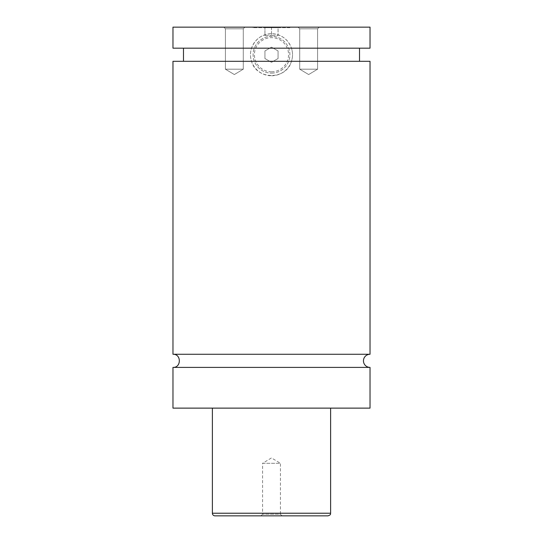 <?xml version="1.0" encoding="UTF-8"?>
<svg xmlns="http://www.w3.org/2000/svg" width="543" height="543" viewBox="0 0 543 543"><rect width="100%" height="100%" fill="white"/><g stroke="black" fill="none" stroke-linecap="round" stroke-linejoin="round"><path stroke-width="0.41" stroke-dasharray="2.71 2.04" d="M370.027 367.401L172.973 367.401M370.027 354.267L172.973 354.267M289.894 27.673L253.106 27.673L289.894 27.673L289.894 27.15L253.106 27.15L289.894 27.15M271.5 73.129A18.394 18.394 0 0 0 289.894 54.741A18.394 18.394 0 0 0 271.5 36.347A18.394 18.394 0 0 0 253.106 54.741A18.394 18.394 0 0 0 271.5 73.129A18.394 18.394 0 0 1 253.106 54.741A18.394 18.394 0 0 1 271.5 36.347A18.394 18.394 0 0 1 289.894 54.741A18.394 18.394 0 0 1 271.5 73.129M271.5 71.819A17.077 17.077 0 0 1 254.423 54.741A17.077 17.077 0 0 1 271.5 37.657A17.077 17.077 0 0 1 288.577 54.741A17.077 17.077 0 0 1 271.5 71.819M370.027 48.171L291.469 48.171C292.874 52.549 292.874 56.927 291.469 61.305C286.399 80.194 256.601 80.194 251.531 61.305C250.126 56.927 250.126 52.549 251.531 48.171C255.088 39.055 261.746 34.236 271.5 33.72C281.254 34.236 287.912 39.055 291.469 48.171L172.973 48.171M271.5 75.755A21.021 21.021 0 0 0 292.521 54.741A21.021 21.021 0 0 0 271.5 33.72A21.021 21.021 0 0 0 250.479 54.741A21.021 21.021 0 0 0 271.5 75.755M262.568 514.207L260.925 515.85L282.075 515.85L280.432 514.207L262.568 514.207L280.432 514.207L280.432 463.301L262.568 463.301L262.568 514.207M262.568 463.301L280.432 463.301L271.5 457.932L262.568 463.301M317.594 28.793L319.23 27.15L298.08 27.15L319.23 27.15L298.08 27.15L319.23 27.15L317.594 28.793L299.722 28.793L317.594 28.793L299.722 28.793L317.594 28.793L317.594 69.192L299.722 69.192L317.594 69.192L317.594 28.793M308.655 74.554L317.594 69.192L299.722 69.192L317.594 69.192L308.655 74.554L299.722 69.192L299.722 28.793L298.08 27.15L299.722 28.793L299.722 69.192L308.655 74.554M243.278 28.793L244.92 27.15L223.77 27.15L244.92 27.15L223.77 27.15L244.92 27.15L243.278 28.793L225.406 28.793L243.278 28.793L225.406 28.793L243.278 28.793L243.278 69.192L225.406 69.192L243.278 69.192L243.278 28.793M234.345 74.554L243.278 69.192L225.406 69.192L243.278 69.192L234.345 74.554L225.406 69.192L225.406 28.793L223.77 27.15L225.406 28.793L225.406 69.192L234.345 74.554M215.008 515.85L327.992 515.85M212.381 408.126L330.619 408.126L212.381 408.126M370.027 408.126L172.973 408.126M370.027 61.305L172.973 61.305M370.027 27.15L172.973 27.15M264.93 58.529L264.93 50.947L271.5 47.153L278.07 50.947L278.07 58.529L271.5 62.323L264.93 58.529L264.93 50.947L271.5 47.153L278.07 50.947L278.07 58.529L271.5 62.323L264.93 58.529M278.07 27.673L271.5 27.673L278.07 27.673L278.07 35.56L271.5 35.56L271.5 27.673L264.93 27.673L271.5 27.673L271.5 35.56L278.07 35.56L278.07 27.673M264.93 35.56L271.5 35.56L264.93 35.56L264.93 27.673L264.93 35.56M330.619 513.223L212.381 513.223M253.106 27.673L253.106 27.15"/><path stroke-width="0.81" d="M172.973 367.401C181.443 367.808 181.443 353.86 172.973 354.267L370.027 354.267A6.57 6.57 0 0 0 363.457 360.83A6.57 6.57 0 0 0 370.027 367.401L370.027 408.126L172.973 408.126L172.973 367.401L370.027 367.401M282.075 515.85L260.925 515.85M327.992 515.85L215.008 515.85A2.627 2.627 0 0 1 212.381 513.223L330.619 513.223C330.11 513.997 331.583 514.601 327.992 515.85M330.619 408.126L330.619 513.223M172.973 354.267L172.973 61.305L370.027 61.305L370.027 354.267M172.973 27.15L370.027 27.15L370.027 48.171L172.973 48.171L172.973 27.15M212.381 513.223L212.381 408.126M359.52 61.305L359.52 48.171M183.48 61.305L183.48 48.171"/></g></svg>
